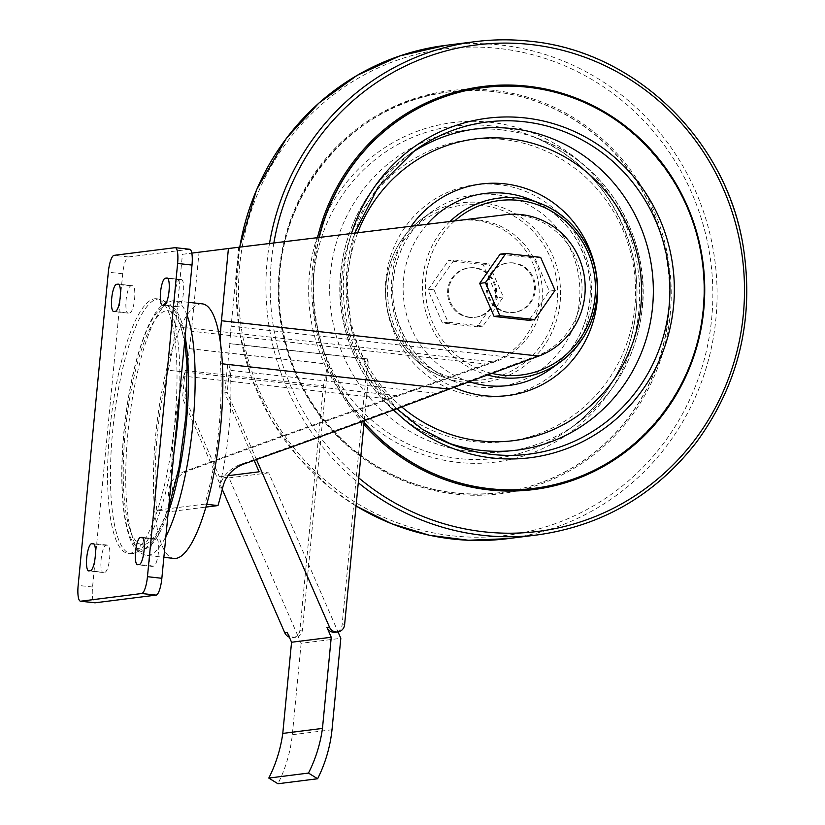 <?xml version="1.0" encoding="UTF-8"?>
<svg xmlns="http://www.w3.org/2000/svg" width="825" height="825" viewBox="0 0 825 825"><rect width="100%" height="100%" fill="white"/><g stroke="black" fill="none" stroke-linecap="round" stroke-linejoin="round"><path stroke-width="0.62" stroke-dasharray="4.12 3.09" d="M470.219 317.264A24.884 24.059 -97.2 0 1 448.532 292.7A24.884 24.059 -97.2 0 1 469.497 267.847A24.884 24.059 -97.2 0 1 496.475 289.523A24.884 24.059 -97.2 0 1 475.716 317.223A24.884 24.059 -97.2 0 1 470.219 317.264M469.281 317.377A24.884 24.059 -97.2 0 1 447.593 292.823A24.884 24.059 -97.2 0 1 468.548 267.96A24.884 24.059 -97.2 0 1 495.526 289.647A24.884 24.059 -97.2 0 1 474.767 317.336A24.884 24.059 -97.2 0 1 469.281 317.377M231.124 326.215A82.036 20.408 -83.6 0 0 229.928 343.592L368.187 358.988A82.036 20.408 96.4 0 0 368.156 380.201L229.897 364.805A82.036 20.408 -83.6 0 0 230.216 370.322A109.374 27.215 -83.6 0 1 219.037 488.07C221.657 477.386 228.443 469.631 239.415 464.815C308.065 440.663 382.305 413.614 435.909 393.216L527.876 359.257L231.124 326.215L238.724 247.273L199.042 252.264L462.794 220.11A73.085 70.661 -97.2 0 1 540.427 276.272A73.085 70.661 -97.2 0 1 495.454 361.639L389.462 399.073L183.769 376.169A82.036 20.408 -83.6 0 0 185.171 370.435L323.431 385.832A82.036 20.408 -83.6 0 0 327.535 364.103L189.276 348.707L185.027 397.825L219.44 476.788L229.01 477.861L298.134 636.446A8.198 7.93 -97.2 0 1 287.275 632.435M189.76 348.645L328.01 364.042L302.404 630.001A8.198 7.93 -97.2 0 1 298.134 636.446L301.125 643.314L340.818 638.313M259.132 471.797L268.702 472.859L337.827 631.445A8.198 7.93 -97.2 0 1 335.228 632.259M254.152 460.36L224.709 392.824L227.236 392.504L229.897 364.805M229.928 343.592L224.709 392.824M229.453 343.654L367.702 359.04L342.097 624.999A8.198 7.93 -97.2 0 1 337.827 631.445L338.023 631.909M396.949 395.68L168.166 370.208A82.036 20.408 -83.6 0 0 172.879 346.974L172.858 346.974A82.036 20.408 -83.6 0 0 175.467 326.545L182.428 254.306L459.638 220.502A73.085 70.661 -97.2 0 1 537.219 276.427A73.085 70.661 -97.2 0 1 492.762 361.866L396.949 395.68C330.577 418.533 250.986 446.923 183.439 471.869C173.322 476.438 168.382 483.955 168.609 494.423A121.811 30.308 -83.6 0 0 169.929 511.624L205.941 507.086M183.769 376.169A109.374 27.215 -83.6 0 0 172.27 493.958C171.724 483.708 176.55 476.211 186.728 471.446C250.161 447.965 326.762 420.616 389.462 399.073M185.171 370.435L182.5 398.135L185.027 397.825M189.276 348.707A82.036 20.408 -83.6 0 0 191.431 331.217L199.042 252.264M500.094 254.193L534.909 258.07L549.316 291.132L528.908 320.317M109.828 430.124A128.071 31.866 -83.6 0 0 128.112 553.327A128.071 31.866 -83.6 0 0 173.951 429.567A128.071 31.866 -83.6 0 0 156.451 298.753A128.071 31.866 -83.6 0 0 109.828 430.124M527.876 359.257L535.147 356.637A73.085 70.661 82.8 0 0 580.109 271.27A73.085 70.661 82.8 0 0 502.487 215.108L238.724 247.273M169.929 511.624L156.791 510.159L204.858 504.106A121.811 30.308 -83.6 0 0 220.492 363.608A82.036 20.408 -83.6 0 1 220.182 341.014M168.166 370.208A121.811 30.308 -83.6 0 0 156.791 510.159M206.735 504.312L204.858 504.106M454.101 259.988L488.916 263.866L503.322 296.928L482.914 326.112L448.099 322.235L433.692 289.173L454.101 259.988L448.367 260.71L483.182 264.588L497.588 297.65L477.19 326.834L442.375 322.957L427.958 289.895L448.367 260.71M202.29 303.858A128.071 31.866 -83.6 0 0 172.858 346.974M182.428 254.306L191.802 253.12M172.879 346.974A128.071 31.866 -83.6 0 0 155.678 435.239A128.071 31.866 -83.6 0 0 173.972 558.432M125.348 431.228A117.676 29.277 -83.6 0 0 160.339 526.876A117.676 29.277 -83.6 0 0 179.84 324.318A117.676 29.277 -83.6 0 0 125.348 431.228M513.728 262.928A24.884 24.059 82.8 0 0 508.241 262.969A24.884 24.059 82.8 0 0 487.482 290.658A24.884 24.059 82.8 0 0 514.46 312.345A24.884 24.059 82.8 0 0 535.415 287.482A24.884 24.059 82.8 0 0 513.728 262.928M189.667 249.274A16.407 4.084 -83.6 0 0 189.43 249.284L128.442 256.967A16.407 4.084 -83.6 0 0 122.708 273.787L92.555 587.018A16.407 4.084 -83.6 0 0 94.896 602.797M156.307 538.962L154.729 539.168A13.674 3.403 -83.6 0 0 149.995 552.781A13.674 3.403 -83.6 0 0 151.903 566.342A13.674 3.403 -83.6 0 0 152.109 566.342L153.687 566.136A13.674 3.403 -83.6 0 0 158.421 552.523A13.674 3.403 -83.6 0 0 156.513 538.962A13.674 3.403 -83.6 0 0 156.307 538.962L142.312 537.405M104.858 572.292A13.674 3.403 -83.6 0 0 109.591 558.669A13.674 3.403 -83.6 0 0 107.683 545.119A13.674 3.403 -83.6 0 0 107.477 545.119L105.899 545.315A13.674 3.403 -83.6 0 0 101.166 558.938A13.674 3.403 -83.6 0 0 103.084 572.488A13.674 3.403 -83.6 0 0 103.29 572.488L90.461 570.683M181.283 279.593L179.706 279.788A13.674 3.403 -83.6 0 0 174.972 293.401A13.674 3.403 -83.6 0 0 176.88 306.962A13.674 3.403 -83.6 0 0 177.086 306.962L178.664 306.766A13.674 3.403 -83.6 0 0 183.398 293.143A13.674 3.403 -83.6 0 0 181.479 279.593A13.674 3.403 -83.6 0 0 181.283 279.593L167.279 278.035M129.834 312.912A13.674 3.403 -83.6 0 0 134.568 299.3A13.674 3.403 -83.6 0 0 132.66 285.739A13.674 3.403 -83.6 0 0 132.454 285.739L130.876 285.935A13.674 3.403 -83.6 0 0 126.142 299.558A13.674 3.403 -83.6 0 0 128.061 313.108A13.674 3.403 -83.6 0 0 128.257 313.108L115.438 311.314M512.789 263.041A24.884 24.059 82.8 0 0 507.293 263.082A24.884 24.059 82.8 0 0 486.533 290.782A24.884 24.059 82.8 0 0 513.511 312.458A24.884 24.059 82.8 0 0 534.476 287.595A24.884 24.059 82.8 0 0 512.789 263.041M488.916 263.866L483.182 264.588M503.322 296.928L497.588 297.65M482.914 326.112L477.19 326.834M448.099 322.235L442.375 322.957M433.692 289.173L427.958 289.895M534.909 258.07L540.633 257.348M549.316 291.132L555.05 290.41M256.451 459.546L227.236 392.504M219.44 476.788L228.04 475.705M222.276 489.39L182.5 398.135M323.431 385.832L299.887 630.321A8.198 7.93 -97.2 0 1 289.327 637.148M368.156 380.201L364.258 420.729M229.01 477.861L268.702 472.859M301.125 643.314L292.318 734.735A139.208 134.588 -97.2 0 1 277.932 783.75M319.265 237.435A201.981 195.278 82.8 0 0 364.103 422.328M493.505 91.627A201.981 195.278 82.8 0 0 448.934 91.946A201.981 195.278 82.8 0 0 280.438 316.738A201.981 195.278 82.8 0 0 499.424 492.731A201.981 195.278 82.8 0 0 669.539 290.947A201.981 195.278 82.8 0 0 493.505 91.627M219.037 488.07L222.698 487.606M168.609 494.423L172.27 493.958M488.183 364.258L191.431 331.217M179.52 394.835A128.071 31.866 -83.6 0 0 159.349 299.073A128.071 31.866 -83.6 0 0 112.716 430.454A128.071 31.866 -83.6 0 0 131 553.647A128.071 31.866 -83.6 0 0 174.219 449.903M492.298 362.041L495.454 361.639M183.439 471.869L186.728 471.446M535.147 356.637L538.292 356.245M502.487 215.108L505.632 214.706M492.762 361.866L175.467 326.545M222.368 363.825L220.492 363.608M239.415 464.815L242.715 464.392M459.638 220.502L462.794 220.11M187.162 315.459A128.071 31.866 -83.6 0 0 174.611 300.774A128.071 31.866 -83.6 0 0 127.988 432.145A128.071 31.866 -83.6 0 0 146.273 555.349A128.071 31.866 -83.6 0 0 165.866 536.611M185.12 336.652A122.605 30.504 -83.6 0 0 153.739 317.006A122.605 30.504 -83.6 0 0 124.111 431.392A122.605 30.504 -83.6 0 0 132.165 541.025A122.605 30.504 -83.6 0 0 168.145 512.892M435.909 393.216L230.216 370.322M189.43 249.284L175.024 247.675M128.442 256.967L114.036 255.358M122.708 273.787L108.312 272.188M92.555 587.018L78.148 585.42M154.729 539.168L142.869 537.848M153.687 566.136L139.291 564.537M152.109 566.342L137.713 564.733M107.477 545.119L93.483 543.562M103.29 572.488L88.883 570.89M105.899 545.315L94.05 543.995M179.706 279.788L167.846 278.468M178.664 306.766L164.268 305.157M177.086 306.962L162.69 305.353M132.454 285.739L118.46 284.182M128.257 313.108L113.86 311.51M130.876 285.935L119.017 284.615M299.887 630.321L302.404 630.001M344.613 624.69L342.097 624.999M292.318 734.735L332.011 729.733M481.016 205.167A87.914 84.996 82.8 0 0 395.113 328.051A87.914 84.996 82.8 0 0 541.685 344.376A87.914 84.996 82.8 0 0 481.016 205.167M481.8 202.651A90.379 87.378 82.8 0 0 422.864 218.14A90.379 87.378 82.8 0 0 386.461 303.383A90.379 87.378 82.8 0 0 442.87 376.942A90.379 87.378 82.8 0 0 558.35 313.479A90.379 87.378 82.8 0 0 481.8 202.651M454.668 220.925A87.914 84.996 82.8 0 0 427.917 308.416A87.914 84.996 82.8 0 0 491.556 373.292M449.976 221.502A90.379 87.378 82.8 0 0 425.061 309.117A90.379 87.378 82.8 0 0 487.204 374.89M427.072 224.287A96.752 93.534 82.8 0 0 469.064 381.635M550.543 369.053A96.752 93.534 82.8 0 0 589.514 277.808A96.752 93.534 82.8 0 0 529.134 199.072C559.577 211.932 579.078 234.847 587.637 267.805C596.836 305.498 581.347 347.573 550.543 369.053M411.201 226.225A106.621 103.084 82.8 0 0 453.853 387.358M357.699 232.753A152.058 147.005 82.8 0 0 401.734 406.921M410.747 153.471A161.927 156.554 82.8 0 0 406.612 156.338A161.927 156.554 82.8 0 0 341.385 309.066A161.927 156.554 82.8 0 0 442.448 440.839A161.927 156.554 82.8 0 0 447.16 442.592M451.904 444.531L442.448 440.839C374.571 415.759 330.206 338.549 341.529 265.526C348.542 219.79 370.239 183.398 406.612 156.338L414.851 150.418A167.392 161.844 82.8 0 0 346.748 301.96A167.392 161.844 82.8 0 0 440.498 439.56M351.502 233.506A171.095 165.423 82.8 0 0 393.752 409.881M533.95 488.379A201.981 195.278 82.8 0 0 703.931 286.543A201.981 195.278 82.8 0 0 527.907 87.295A201.981 195.278 82.8 0 0 483.46 87.594M319.017 237.466A201.981 195.278 82.8 0 0 364.073 422.617M317.532 237.652A203.115 196.371 82.8 0 0 363.897 424.493M273.859 242.973A245.18 237.043 82.8 0 0 358.751 477.881M269.497 243.499A248.583 240.343 82.8 0 0 358.287 482.738M537.457 534.909A248.583 240.343 82.8 0 0 746.831 286.574A248.583 240.343 82.8 0 0 530.176 41.25M507.684 538.663A248.583 240.343 82.8 0 0 717.059 290.317A248.583 240.343 82.8 0 0 500.404 45.004A248.583 240.343 82.8 0 0 445.552 45.385M239.755 247.129A248.583 240.343 82.8 0 0 356.049 505.952M499.135 48.5A245.18 237.043 82.8 0 0 259.555 391.205A245.18 237.043 82.8 0 0 668.343 436.724A245.18 237.043 82.8 0 0 499.135 48.5M494.175 90.43A203.115 196.371 82.8 0 0 295.711 374.323A203.115 196.371 82.8 0 0 634.353 412.036A203.115 196.371 82.8 0 0 494.175 90.43M493.762 91.596A201.981 195.278 82.8 0 0 449.192 91.915A201.981 195.278 82.8 0 0 280.686 316.707A201.981 195.278 82.8 0 0 499.672 492.69A201.981 195.278 82.8 0 0 669.787 290.916A201.981 195.278 82.8 0 0 493.762 91.596M490.545 122.317A171.095 165.423 82.8 0 0 323.359 361.463A171.095 165.423 82.8 0 0 608.623 393.226A171.095 165.423 82.8 0 0 490.545 122.317M491.03 125.885A167.392 161.844 82.8 0 0 318.398 333.382A167.392 161.844 82.8 0 0 568.157 429.887A167.392 161.844 82.8 0 0 635.58 272.002A167.392 161.844 82.8 0 0 531.104 135.774A167.392 161.844 82.8 0 0 491.03 125.885M501.796 129.896A161.927 156.554 82.8 0 0 334.806 330.619A161.927 156.554 82.8 0 0 576.397 423.968A161.927 156.554 82.8 0 0 641.623 271.239A161.927 156.554 82.8 0 0 540.561 139.466A161.927 156.554 82.8 0 0 501.796 129.896M503.064 139.425A152.058 147.005 82.8 0 0 354.482 351.966A152.058 147.005 82.8 0 0 607.994 380.191A152.058 147.005 82.8 0 0 503.064 139.425M498.713 184.583A106.621 103.084 82.8 0 0 394.536 333.609A106.621 103.084 82.8 0 0 572.292 353.399A106.621 103.084 82.8 0 0 498.713 184.583M495.557 194.669A96.752 93.534 82.8 0 0 432.465 211.252A96.752 93.534 82.8 0 0 393.494 302.497A96.752 93.534 82.8 0 0 453.874 381.233A96.752 93.534 82.8 0 0 577.5 313.304A96.752 93.534 82.8 0 0 495.557 194.669M474.767 317.336L475.716 317.223M468.548 267.96L469.497 267.847M184.718 340.818L177.891 315.449L169.465 303.548L159.349 299.073L156.451 298.753M168.578 508.448L161.71 526.092L152.584 541.912L141.828 551.523L131 553.647L128.112 553.327M188.43 302.311L174.611 300.774C160.823 300.939 154.409 313.954 149.129 324.184C136.96 350.728 128.556 386.482 123.925 431.454C121.811 453.637 121.254 474.189 122.234 493.144C122.935 506.189 124.369 517.44 126.555 526.907C129.453 538.044 132.856 552.152 146.273 555.349L163.876 557.308M156.513 538.962L142.106 537.364M107.683 545.119L93.287 543.51M103.084 572.488L88.677 570.89M181.479 279.593L167.083 277.984M132.66 285.739L118.253 284.13M128.061 313.108L113.654 311.51M151.903 566.342L137.507 564.733M176.88 306.962L162.484 305.363M513.511 312.458L514.46 312.345M507.293 263.082L508.241 262.969M293.009 637.581L295.536 637.261M422.864 218.14C400.094 235.29 387.74 258.421 385.801 287.523C383.522 325.803 407.798 363.866 442.87 376.942L453.874 381.233C423.431 368.373 403.93 345.458 395.371 312.5C386.172 274.808 401.662 232.733 432.465 211.252L422.864 218.14M354.637 233.124L346.18 281.624L351.801 330.691L369.136 372.879L396.825 408.736M483.337 87.605C498.156 85.748 513.006 85.645 527.887 87.295C623.514 95.813 703.911 186.337 703.88 285.471C707.994 385.388 629.949 478.479 533.816 488.39M239.632 247.149L236.032 290.317L239.745 333.537L251.604 378.067L271.208 419.626L297.877 456.813L330.701 488.328L356.049 506.003M499.424 492.731L499.672 492.69C443.737 498.764 393.793 483.429 349.841 446.686C310.437 411.696 287.317 367.672 280.479 314.624C265.547 208.447 346.088 102.166 449.192 91.915L448.934 91.946M568.157 429.887C623.102 391.617 649.605 315.923 631.208 249.614C615.44 195.133 582.068 157.183 531.104 135.774L540.561 139.466C608.438 164.546 652.802 241.756 641.479 314.779C634.466 360.515 612.769 396.907 576.397 423.968L568.157 429.887"/><path stroke-width="1.24" d="M228.04 475.705L259.132 471.797L254.152 460.36M205.941 507.086L217.996 505.57A121.811 30.308 -83.6 0 0 222.698 487.606C225.194 476.84 231.877 469.105 242.715 464.392C315.171 438.838 392.174 410.767 449.285 389.091L222.368 363.825M228.422 248.511L505.632 214.706A73.085 70.661 82.8 0 1 583.203 270.631A73.085 70.661 82.8 0 1 538.756 356.08L221.461 320.75L228.422 248.511L191.802 253.12M534.641 319.595L528.908 320.317L494.093 316.439L479.686 283.377L500.094 254.193L505.818 253.471L540.633 257.348L555.05 290.41L534.641 319.595L499.826 315.717L485.42 282.655L505.818 253.471M449.285 389.091L538.756 356.08M217.996 505.57L206.735 504.312M221.461 320.75A82.036 20.408 -83.6 0 0 220.162 341.014L220.162 341.014A128.071 31.866 -83.6 0 0 202.29 303.858L188.43 302.311M163.876 557.308L173.972 558.432A128.071 31.866 -83.6 0 0 212.334 481.439A128.071 31.866 -83.6 0 0 220.182 341.014M177.612 263.453A16.407 4.084 -83.6 0 0 175.271 247.675A16.407 4.084 -83.6 0 0 175.024 247.675L114.036 255.358A16.407 4.084 -83.6 0 0 108.312 272.188L78.148 585.42A16.407 4.084 -83.6 0 0 80.489 601.198A16.407 4.084 -83.6 0 0 80.737 601.198L141.725 593.515A16.407 4.084 -83.6 0 0 147.458 576.685L177.612 263.453L192.008 265.062A16.407 4.084 -83.6 0 0 189.667 249.274L175.271 247.675M80.489 601.198L94.896 602.797A16.407 4.084 -83.6 0 0 95.143 602.797L156.121 595.114A16.407 4.084 -83.6 0 0 161.855 578.294L192.008 265.062M141.9 537.364L140.333 537.56A13.674 3.403 -83.6 0 0 135.599 551.183A13.674 3.403 -83.6 0 0 137.507 564.733A13.674 3.403 -83.6 0 0 137.713 564.733L139.291 564.537A13.674 3.403 -83.6 0 0 144.024 550.925A13.674 3.403 -83.6 0 0 142.106 537.364A13.674 3.403 -83.6 0 0 141.9 537.364L142.312 537.405M90.461 570.683A13.674 3.403 -83.6 0 0 95.195 557.071A13.674 3.403 -83.6 0 0 93.287 543.51A13.674 3.403 -83.6 0 0 93.081 543.51L91.503 543.716A13.674 3.403 -83.6 0 0 86.769 557.329A13.674 3.403 -83.6 0 0 88.677 570.89A13.674 3.403 -83.6 0 0 88.883 570.89L90.461 570.683M166.877 277.984L165.309 278.18A13.674 3.403 -83.6 0 0 160.576 291.802A13.674 3.403 -83.6 0 0 162.484 305.363A13.674 3.403 -83.6 0 0 162.69 305.353L164.268 305.157A13.674 3.403 -83.6 0 0 168.991 291.545A13.674 3.403 -83.6 0 0 167.083 277.984A13.674 3.403 -83.6 0 0 166.877 277.984L167.279 278.035M115.438 311.314A13.674 3.403 -83.6 0 0 120.172 297.691A13.674 3.403 -83.6 0 0 118.253 284.13A13.674 3.403 -83.6 0 0 118.058 284.14L116.48 284.336A13.674 3.403 -83.6 0 0 111.746 297.949A13.674 3.403 -83.6 0 0 113.654 311.51A13.674 3.403 -83.6 0 0 113.86 311.51L115.438 311.314M494.093 316.439L499.826 315.717M479.686 283.377L485.42 282.655M338.023 631.909L340.818 638.313L332.011 729.733A139.208 134.588 -97.2 0 1 317.615 778.748L277.932 783.75L268.795 778.078A139.208 134.588 -97.2 0 0 282.779 733.404L291.555 642.242L287.275 632.435L284.759 632.754L222.276 489.39M291.555 642.242L331.248 637.251L326.968 627.433A8.198 7.93 -97.2 0 0 335.228 632.259L337.745 631.95A8.198 7.93 -97.2 0 1 329.484 627.124L256.451 459.546M289.327 637.148A8.198 7.93 -97.2 0 1 284.759 632.754M364.258 420.729L344.613 624.69A8.198 7.93 -97.2 0 1 337.745 631.95M317.615 778.748L308.488 773.077L268.795 778.078M282.779 733.404L322.462 728.413A139.208 134.588 -97.2 0 1 308.488 773.077M322.462 728.413L331.248 637.251M364.103 422.328A201.981 195.278 82.8 0 0 534.074 488.359A201.981 195.278 82.8 0 0 704.189 286.584A201.981 195.278 82.8 0 0 528.155 87.264A201.981 195.278 82.8 0 0 483.584 87.574A201.981 195.278 82.8 0 0 319.265 237.435M174.219 449.903A128.071 31.866 -83.6 0 0 179.52 394.835M165.866 536.611A128.071 31.866 -83.6 0 0 192.906 423.978A128.071 31.866 -83.6 0 0 187.162 315.459M168.145 512.892A122.605 30.504 -83.6 0 0 185.12 336.652M95.143 602.797L80.737 601.198M156.121 595.114L141.725 593.515M161.855 578.294L147.458 576.685M142.869 537.848L140.333 537.56M94.05 543.995L91.503 543.716M167.846 278.468L165.309 278.18M119.017 284.615L116.48 284.336M329.484 627.124L326.968 627.433M491.556 373.292A87.914 84.996 82.8 0 0 594.34 302.61A87.914 84.996 82.8 0 0 518.822 200.413A87.914 84.996 82.8 0 0 454.668 220.925M487.204 374.89A90.379 87.378 82.8 0 0 560.144 362.165A90.379 87.378 82.8 0 0 596.547 276.922A90.379 87.378 82.8 0 0 540.138 203.362A90.379 87.378 82.8 0 0 518.502 198.031A90.379 87.378 82.8 0 0 449.976 221.502M469.064 381.635A96.752 93.534 82.8 0 0 550.543 369.053L560.144 362.165C582.914 345.015 595.268 321.884 597.207 292.782C599.486 254.492 575.211 216.439 540.138 203.362L529.134 199.072A96.752 93.534 82.8 0 0 505.962 193.359A96.752 93.534 82.8 0 0 427.072 224.287M453.853 387.358A106.621 103.084 82.8 0 0 594.371 317.213A106.621 103.084 82.8 0 0 504.694 183.831A106.621 103.084 82.8 0 0 411.201 226.225M401.734 406.921A152.058 147.005 82.8 0 0 630.506 348.831A152.058 147.005 82.8 0 0 509.046 138.672A152.058 147.005 82.8 0 0 357.699 232.753M447.16 442.592A161.927 156.554 82.8 0 0 649.894 324.627A161.927 156.554 82.8 0 0 512.201 128.587A161.927 156.554 82.8 0 0 410.747 153.471M440.498 439.56A167.392 161.844 82.8 0 0 451.904 444.531A167.392 161.844 82.8 0 0 665.796 326.999A167.392 161.844 82.8 0 0 524.019 121.729A167.392 161.844 82.8 0 0 414.851 150.418L378.335 186.749L354.637 233.124M393.752 409.881A171.095 165.423 82.8 0 0 659 361.164A171.095 165.423 82.8 0 0 525.205 117.944A171.095 165.423 82.8 0 0 351.502 233.506M483.46 87.594A201.981 195.278 82.8 0 0 483.337 87.605A201.981 195.278 82.8 0 0 319.017 237.466M364.073 422.617A201.981 195.278 82.8 0 0 533.816 488.39A201.981 195.278 82.8 0 0 533.95 488.379M363.897 424.493A203.115 196.371 82.8 0 0 684.121 380.088A203.115 196.371 82.8 0 0 527.701 86.202A203.115 196.371 82.8 0 0 317.532 237.652M358.751 477.881A245.18 237.043 82.8 0 0 726.877 382.769A245.18 237.043 82.8 0 0 530.795 44.519A245.18 237.043 82.8 0 0 273.859 242.973M530.176 41.25A248.583 240.343 82.8 0 0 475.324 41.642A248.583 240.343 82.8 0 0 269.497 243.499M358.287 482.738A248.583 240.343 82.8 0 0 537.457 534.909C602.425 525.742 655.401 494.866 696.403 442.293C738.808 384.172 754.432 318.997 743.263 246.768C726.536 139.683 634.817 51.15 530.227 41.25C511.892 39.218 493.587 39.342 475.324 41.642L445.552 45.385A248.583 240.343 82.8 0 0 239.755 247.129M356.049 505.952A248.583 240.343 82.8 0 0 507.684 538.663L537.457 534.909M168.578 508.448L179.221 466.537L186.11 414.789L187.069 365.3L184.718 340.818M396.825 408.736L422.637 429.505L451.904 444.531M445.552 45.385L399.857 55.904L357.07 75.395L318.842 103.115L286.605 138.012L256.627 189.564L239.632 247.149M356.049 506.003L391.566 523.71L429.351 535.239L468.414 540.262L507.684 538.663"/></g></svg>
